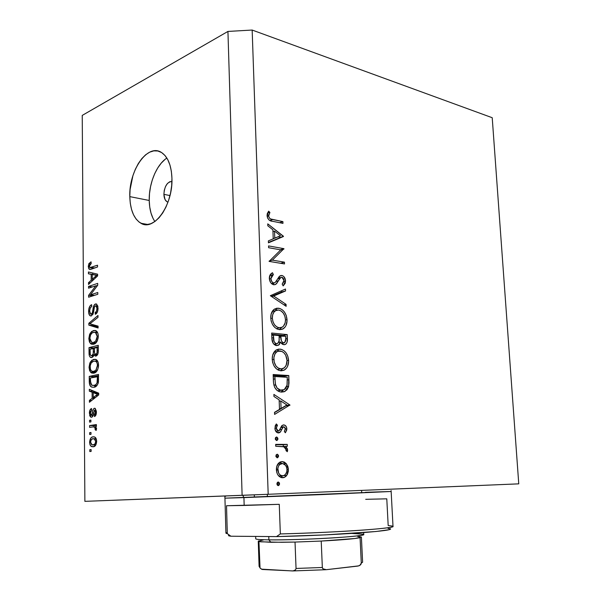 <?xml version="1.0" encoding="UTF-8"?>
<svg xmlns="http://www.w3.org/2000/svg" width="601" height="601" viewBox="0 0 601 601"><rect width="100%" height="100%" fill="white"/><g stroke="black" fill="none" stroke-linecap="round" stroke-linejoin="round"><path stroke-width="0.9" d="M163.9 194.333C164.516 186.197 167.191 181.915 171.931 181.494L169.715 181.765L167.416 183.523L165.515 186.52L164.276 190.314L163.9 194.333L169.985 195.58L163.9 194.333L165.02 199.472L166.732 201.56L168.002 202.116L167.078 201.771C165.11 200.554 164.05 198.067 163.9 194.333M166.875 158.078C156.583 164.524 148.778 183.613 149.228 200.471L129.801 196.625C128.772 170.692 147.485 143.286 161.308 152.369C167.844 156.658 171.39 165.305 171.946 178.317L171.668 185.671L170.549 193.101L168.626 200.306L165.996 206.984L162.773 212.867L159.077 217.72L155.081 221.371L150.941 223.685L146.817 224.586L142.865 224.075L139.244 222.182L136.074 219.004L133.475 214.677L131.521 209.366L130.282 203.273L129.801 196.625L130.086 189.653L132.896 175.755L135.323 169.317L138.328 163.532L141.806 158.626L145.637 154.78L149.687 152.158L153.803 150.866L157.823 150.994L161.601 152.541L164.974 155.479L167.799 159.708L169.963 165.072L171.368 171.36L171.946 178.317C173.08 205.046 153.991 231.648 140.942 223.264C133.955 218.937 130.244 210.057 129.801 196.625L149.228 200.471C149.439 209.186 151.317 216.202 154.87 221.529M268.189 494.285L518.761 483.85L492.219 117.721L252.165 30.05L268.189 494.285L252.165 30.05L227.937 31.432L82.239 115.4L84.876 501.347L242.113 495.329L227.937 31.432L242.113 495.329L268.189 494.285L84.876 501.347L82.239 115.4L227.937 31.432L252.165 30.05L492.219 117.721L518.761 483.85L268.189 494.285M280.735 249.866L268.609 247.717L268.549 245.922L283.935 248.671L272.358 260.135L284.446 262.156L284.513 263.937L269.105 261.39L280.735 249.866L269.105 261.39L284.513 263.937L284.446 262.156L272.358 260.135L283.935 248.671L268.549 245.922L268.609 247.717L280.735 249.866M273.748 284.784L272.08 284.085L270.66 282.583L269.346 278.924L270.165 274.8L272.501 272.741L273.357 274.567L271.652 276.084L270.916 278.609L271.712 281.433L273.034 282.748L274.116 282.981L275.408 282.282L279.217 276.535L280.87 275.483L282.53 275.664L283.875 276.61L285.52 280.464L285.22 283.259L283.176 285.896L282.17 284.123L283.882 281.674L283.83 279.412L282.748 277.624L281.373 277.279L280.006 278.293L276.603 283.619L275.296 284.558L273.748 284.784L275.851 284.25L280.757 277.534L281.937 277.271L283.988 280.502L282.17 284.123L283.176 285.896L285.558 280.937C285.295 277.947 284.048 276.122 281.809 275.461L279.51 276.22L275.205 282.47L273.703 282.966C271.998 282.372 271.066 280.915 270.916 278.609L273.357 274.567L272.501 272.741L271.802 273.17C270.157 274.161 269.331 275.897 269.316 278.368C269.646 281.846 271.119 283.98 273.748 284.784M270.337 295.707L285.475 289.036L285.55 290.967L273.65 296.023L286.068 304.369L286.144 306.307L270.337 295.707L286.144 306.307L286.068 304.369L273.65 296.023L285.55 290.967L285.475 289.036L270.337 295.707M270.735 317.982L271.164 313.91L274.003 309.417L276.896 308.178L280.081 308.576L282.372 309.868L284.371 311.919L286.271 315.555L287.053 320.746L285.986 325.562L285.039 327.094L282.485 329.183L279.758 329.656L276.956 328.95L274.717 327.372L272.523 324.517L271.171 321.167L270.735 317.982C271.457 324.623 274.326 328.507 279.352 329.626L283.169 328.822C285.858 326.959 287.15 323.916 287.045 319.694C286.301 313.204 283.454 309.365 278.481 308.185L274.597 309.124L277.286 310.011L274.597 309.124L278.481 308.185L274.544 309.034C271.93 310.867 270.66 313.85 270.735 317.982M272.215 359.308L272.651 355.161L275.506 350.503L278.406 349.136L281.606 349.414L283.905 350.638L285.918 352.644L287.826 356.265L288.615 361.494L287.541 366.422L286.594 368.015L284.025 370.224L281.291 370.809L278.466 370.201L276.22 368.683L274.011 365.866L272.659 362.523L272.215 359.308C272.944 366.017 275.829 369.848 280.885 370.794L284.386 370.036C287.301 368.12 288.705 364.912 288.608 360.435C287.864 353.876 284.994 350.09 280.006 349.083L276.37 349.88C273.538 351.773 272.155 354.921 272.215 359.308M273.883 394.414L289.922 404.999L274.597 414.412L274.522 412.346L279.488 409.401L279.142 399.883L273.951 396.472L273.883 394.414L273.951 396.472L279.142 399.883L279.488 409.401L274.522 412.346L274.597 414.412L289.922 404.999L286.016 405.517L289.922 404.999L273.883 394.414M276.888 483.865L277.429 482.348L278.421 482.047L279.3 482.783L279.548 484.128L278.796 485.473L277.324 485.12L276.888 483.865L278.286 485.616L279.555 483.775L278.158 482.025L276.888 483.865M282.087 461.568L284.311 462.071L286.256 463.649L287.789 466.301L288.322 468.712L288.33 471.192L287.481 474.242L285.851 476.45L283.8 477.592L281.501 477.637L279.277 476.488L277.512 474.302L276.693 472.146L276.678 466.639L278.789 462.973L282.087 461.568L280.149 462.019C277.609 463.439 276.347 466.023 276.377 469.779C276.881 474.73 278.984 477.389 282.68 477.75L284.536 477.329L286.707 475.504L288.382 469.539L286.256 463.649L283.755 463.829L286.256 463.649L282.087 461.568M275.889 456.016L276.235 454.747L277.414 454.251L278.428 455.31L278.473 456.677L277.286 457.789L276.009 456.7L275.889 456.016L277.722 457.684L278.548 455.994L277.159 454.221L275.889 456.016M275.746 446.28L275.671 444.364L287.233 444.394L287.301 446.295L285.618 446.288L287.451 448.894L287.316 451.712L286.061 450.675L285.648 448.061L284.078 446.806L275.746 446.28L283.634 446.626L286.226 449.706L286.061 450.675L287.316 451.712L287.646 450.059L285.618 446.288L287.301 446.295L287.233 444.394L275.671 444.364L275.746 446.28M275.266 438.76L275.611 437.505L276.798 437.032L277.805 438.099L277.85 439.459L276.663 440.548L275.393 439.444L275.266 438.76L276.663 440.548L277.129 440.443L277.925 438.783L276.535 436.995L275.266 438.76M283.702 424.907L285.46 425.598L286.767 428.062L286.752 429.978L285.37 432.758L284.333 431.458L285.4 428.423L284.123 426.838L282.801 427.296L280.659 431.653L278.887 432.9L276.505 432.157L274.98 429.227L275.213 425.891L276.31 423.938L277.429 425.223L276.385 427.386L276.483 429.279L278.098 431.015L279.503 430.369L281.711 425.831L283.702 424.907L281.959 425.576L278.924 430.887L278.286 431.03L276.317 428.265L277.429 425.223L276.31 423.938L274.897 428.34C275.16 431.12 276.34 432.652 278.421 432.938L280.179 432.239L283.281 426.92L283.83 426.793L285.445 428.821L284.333 431.458L285.37 432.758L286.85 428.844L285.445 428.994L286.85 428.844C286.587 426.417 285.535 425.102 283.702 424.907L283.011 424.982L283.702 424.907M281.471 392.1L279.112 391.612L276.888 390.267L274.559 387.194L273.553 383.122L273.17 374.536L288.796 375.55L288.983 383.01L288.457 386.946L287.008 389.748L284.273 391.717L281.471 392.1L285.092 391.349L288.645 386.233L288.796 375.55L273.17 374.536L273.395 381.011C273.71 387.75 276.4 391.439 281.471 392.1M271.877 338.611L271.675 333.029L287.225 334.614L287.15 341.992L286.211 343.78L284.679 344.666L282.35 344.245L280.419 342.029L279.533 344.238L278.503 345.199L275.641 345.41L273.192 343.321L271.877 338.611C272.095 342.54 273.665 344.876 276.58 345.62L278.511 345.199L280.419 342.029L283.807 344.704L285.543 344.328C287.053 343.088 287.661 341.18 287.376 338.581L287.225 334.614L271.675 333.029L271.877 338.611M267.753 223.865L283.469 236.509L268.437 242.834L268.369 240.881L273.23 238.837L272.899 229.815L267.828 225.818L267.753 223.865L267.828 225.818L272.899 229.815L273.23 238.837L268.369 240.881L268.437 242.834L283.469 236.509L279.623 237.478L283.469 236.509L268.422 242.443L283.454 236.253L267.753 223.865M268.655 215.999L269.338 217.975L270.503 218.929L282.898 221.619L282.966 223.384L271.72 221.1L268.947 219.913L267.565 217.983L267.062 215.571L267.31 213.55L268.677 211.154L269.909 212.453L268.655 215.999L269.909 212.453L268.677 211.154L267.062 215.571C267.723 219.305 269.586 221.221 272.651 221.303L282.966 223.384L282.898 221.619L272.741 219.56L269.924 220.514L272.741 219.56C270.675 219.598 269.308 218.411 268.655 215.999L267.152 216.518L268.655 215.999M95.822 285.783L88.557 288.195L88.542 286.437L97.693 283.379L97.708 285.272L90.451 294.866L97.775 292.499L97.79 294.287L88.625 297.217L88.61 295.331L95.822 285.783L88.61 295.331L88.625 297.217L97.79 294.287L97.775 292.499L90.451 294.866L97.708 285.272L97.693 283.379L88.542 286.437L88.557 288.195L95.822 285.783L97.189 285.956L95.822 285.783M91.307 315.923L89.744 315.487L88.708 312.843L88.79 309.034L89.902 306.089L91.645 304.692L91.78 306.427L90.39 307.757L89.707 310.364L89.94 313.144L90.924 314.195L92.299 312.978L93.448 306.675L94.507 304.587L96.468 303.993L97.865 306.322L97.88 310.281L96.986 312.858L95.311 314.3L95.176 312.55L96.498 311.198L96.949 308.568L96.355 306.037L95.191 305.856L94.289 307.276L93.125 313.85L91.307 315.923L93.478 312.633L94.515 306.6L96.04 305.781L96.949 308.568C96.919 310.717 96.333 312.039 95.176 312.55L95.311 314.3C97.061 313.527 97.971 311.491 98.038 308.185L96.498 304.001L95.454 303.963C94.011 304.707 93.185 306.502 92.96 309.357C92.892 311.709 92.321 313.301 91.269 314.158L90.661 314.128L89.677 311.168C89.744 308.651 90.443 307.073 91.78 306.427L91.645 304.692C89.714 305.511 88.708 307.72 88.617 311.333L89.684 311.446L88.617 311.333C88.61 313.692 89.166 315.202 90.293 315.871L91.307 315.923M98.091 327.988L88.835 325.118L88.828 323.278L97.978 315.495L97.993 317.343L89.895 323.804L98.076 326.118L98.091 327.988L98.076 326.118L89.895 323.804L97.993 317.343L97.978 315.495L88.828 323.278L88.835 325.118L93.178 325.524L93.17 324.683L93.178 325.524L88.835 325.118L98.091 327.988M88.82 338.611L89.624 334.299L91.698 331.421L95.048 330.415L96.986 331.572L98.031 333.84L98.203 337.724L97.324 340.85L95.582 343.194L93.132 344.32L91.014 343.952L89.414 341.954L88.82 338.611L90.255 343.314L91.39 344.14L93.576 344.23C96.265 343.674 97.835 340.97 98.286 336.132C98.151 333.164 97.324 331.331 95.807 330.625L93.343 330.565L90.218 333.164L91.683 333.292L90.218 333.164L88.82 338.611L89.902 338.701L88.82 338.611M89.038 367.301L89.842 362.989L91.93 360.164L95.289 359.293L97.242 360.532L98.294 362.861L98.466 366.79L97.58 369.9L95.829 372.207L93.373 373.236L91.239 372.778L89.632 370.697L89.038 367.301L90.481 372.102L91.758 373.048L93.816 373.168C96.521 372.71 98.098 370.051 98.549 365.19C98.399 362.08 97.52 360.172 95.92 359.473L93.583 359.368L90.435 361.862L92.013 361.967L90.435 361.862L89.038 367.301L90.12 367.369L89.038 367.301M92.111 392.198L89.339 391.191L89.324 389.305L98.684 393.159L98.699 394.955L89.429 402.249L89.414 400.356L92.156 398.335L92.111 392.198L92.156 398.335L89.414 400.356L89.429 402.249L98.699 394.955L98.684 393.159L89.324 389.305L89.339 391.191L93.718 391.116L89.339 391.191L92.111 392.198L96.498 392.385L92.111 392.198M91.127 451.419L89.804 451.554L89.789 449.706L91.112 449.563L91.127 451.419L91.112 449.563L89.789 449.706L89.804 451.554L91.127 451.419M93.223 446.783L90.811 446.04L89.932 444.462L89.609 441.93L90.721 438.182L91.855 437.205L93.688 436.807L95.093 437.258L95.95 438.264L96.656 441.675L95.551 445.424L93.223 446.783C95.183 446.708 96.333 444.905 96.656 441.382C96.528 438.925 95.822 437.453 94.545 436.965L93.072 436.837C91.097 436.904 89.94 438.7 89.609 442.223L90.578 442.231L89.609 442.223C89.729 444.695 90.435 446.167 91.735 446.641L93.223 446.783M90.999 434.328L89.669 434.5L89.654 432.667L90.984 432.487L90.999 434.328L90.984 432.487L89.654 432.667L89.669 434.5L90.999 434.328M93.117 426.898L89.617 427.386L89.602 425.553L96.385 424.584L96.4 426.432L95.311 426.59L96.513 428.19L96.19 430.406L95.206 429.843L94.868 427.258L93.117 426.898L94.515 427.026L95.319 428.573L95.206 429.843L96.19 430.406L96.543 428.603L95.311 426.59L96.4 426.432L96.385 424.584L89.602 425.553L89.617 427.386L93.117 426.898M90.901 421.917L89.579 422.112L89.564 420.279L90.886 420.084L90.901 421.917L90.886 420.084L89.564 420.279L89.579 422.112L90.901 421.917M91.592 417.222L90.518 416.929L89.714 415.614L89.804 410.423L91.517 408.522L91.653 410.333L90.683 411.272L90.353 413.203L90.608 414.81L91.577 415.366L93.245 409.304L94.207 408.327L95.221 408.417L96.37 411.264L95.935 415.036L94.485 416.546L94.349 414.728L95.161 413.909L95.424 412.256L95.251 410.761L94.41 410.145L93.057 415.862L91.592 417.222C92.809 416.824 93.493 415.374 93.643 412.879L94.575 410.085L95.424 412.256L94.349 414.728L94.485 416.546C95.754 416.005 96.393 414.502 96.4 412.038L95.033 408.327L94.425 408.267C93.208 408.928 92.524 410.536 92.381 413.112L91.412 415.411L90.353 413.203L91.653 410.333L91.517 408.522C90.15 409.086 89.444 410.656 89.391 413.233L90.353 413.255L89.391 413.233L90.901 417.154L91.592 417.222M93.989 387.262L91.525 387.021L89.782 385.083L89.226 376.406L98.511 374.453L98.128 383.43L96.573 385.947L93.989 387.262C95.972 387.157 97.452 385.489 98.406 382.259L98.511 374.453L89.226 376.406L89.271 381.537L90.353 381.59L89.271 381.537C89.301 384.685 90.135 386.548 91.758 387.127L93.989 387.262M91.78 357.535L90.188 357.152L89.399 355.89L89.008 347.633L98.248 345.32L98.286 351.66L97.753 354.297L95.702 356.123L94.026 354.605L93.117 356.678L91.78 357.535L94.026 354.605L95.168 356.025L95.995 356.085C97.542 355.454 98.309 353.666 98.301 350.729L98.248 345.32L89.008 347.633L89.053 352.937L90.127 353.02L89.053 352.937C88.993 355.326 89.534 356.836 90.676 357.467L91.78 357.535M91.164 274.326L88.445 273.801L88.437 271.983L97.61 274.184L97.625 275.912L88.527 284.461L88.512 282.643L91.209 280.239L91.164 274.326L91.209 280.239L88.512 282.643L88.527 284.461L97.625 275.912L97.61 274.184L88.437 271.983L88.445 273.801L92.749 274.372L92.742 273.012L92.749 274.372L88.445 273.801L95.476 274.897L91.164 274.326M88.272 266.476L88.888 263.621L91.059 261.818L91.194 263.523L89.865 264.425L89.369 265.604L89.88 267.618L97.527 265.199L97.542 266.972L90.285 269.443L88.85 268.887L88.272 266.476L89.354 269.316L91.322 269.195L97.542 266.972L97.527 265.199L89.895 267.625L89.331 266.175L91.194 263.523L91.059 261.818L88.888 263.621L90.548 263.854L88.888 263.621L88.272 266.476L89.361 266.626L88.272 266.476M165.117 159.34L161.256 163.111L157.755 167.927L154.735 173.599L152.301 179.932L150.535 186.678L149.499 193.612L149.228 200.471L149.732 207.022L150.994 213.032L152.985 218.276M91.119 449.706L89.789 449.706L91.119 449.706M94.83 438.692L95.582 437.723L94.83 438.692M94.072 436.844L93.072 436.837L94.072 436.844M95.116 445.927L94.522 444.935L95.116 445.927M93.095 438.685L94.244 438.783L95.672 441.457L96.656 441.457L95.672 441.457C95.364 443.831 94.515 444.988 93.147 444.935L95.852 444.935L92.036 444.838L90.571 442.156C90.886 439.797 91.72 438.64 93.095 438.685L91.442 439.489L90.586 441.75L91.149 444.147L92.727 444.958L94.8 444.139L95.664 441.863L95.101 439.451L93.095 438.685M90.984 432.682L89.654 432.667L90.984 432.682M94.019 426.898L94.004 425.621L89.602 425.553L96.393 425.283L94.004 425.621L94.019 426.898M96.37 429.858L95.206 429.843L96.37 429.858M96.543 428.588L95.319 428.573L96.543 428.588M95.912 427.048L94.515 427.026L95.912 427.048M90.886 420.309L89.564 420.279L90.886 420.309M93.185 415.456L91.412 415.411L93.185 415.456M93.305 414.93L92.021 414.9L93.305 414.93M93.606 413.142L92.381 413.112L93.606 413.142M94.898 408.282L94.425 408.267L94.898 408.282M96.032 414.765L94.349 414.728L96.032 414.765M96.4 412.286L95.424 412.256L96.4 412.286M91.728 400.446L89.414 400.356L91.728 400.446M94.304 398.41L92.156 398.335L94.304 398.41M96.498 392.731L93.726 391.379L96.498 392.731M97.602 394.218L97.602 393.813L97.602 394.218M97.587 392.776L98.684 393.234L93.2 392.596L95.927 393.745L98.692 393.858L95.927 393.745L98.692 394.279L97.708 394.241L95.792 395.593L97.783 395.676L95.792 395.593L93.238 397.531L95.319 397.614L93.238 397.531L93.2 392.596L97.587 392.776M93.606 377.308L93.598 376.647L89.226 376.406L93.598 376.647L98.526 375.617L93.598 376.647L93.606 377.308M94.297 385.602L95.296 386.841L94.229 385.444M90.315 377.991L98.534 376.572L97.43 376.511L97.46 379.599L98.556 379.659L97.46 379.599L97.294 382.131L98.421 382.183L97.294 382.131C96.498 384.302 95.394 385.406 93.989 385.436L96.926 385.572L91.72 385.188L90.338 381.102L90.315 377.991L90.819 384.227L91.991 385.316L93.989 385.436L95.859 384.595L97.046 382.935L97.43 376.511L90.315 377.991M96.453 385.557L96.851 385.662M95.491 361.216L96.851 360.089L95.491 361.216M96.062 359.541L93.583 359.368L96.062 359.541M95.153 372.665L90.481 372.102L94.853 372.357L94.199 371.38L95.153 372.665M93.583 361.186L95.567 361.246C96.731 361.772 97.362 363.169 97.452 365.446L98.549 365.513L97.452 365.446L95.92 370.126L97.422 370.216L95.92 370.126L93.824 371.343L96.543 371.501L92.051 371.253C90.864 370.734 90.218 369.33 90.112 367.046C90.443 363.485 91.6 361.532 93.583 361.186L91.232 362.876L90.18 365.874L90.451 369.277L91.352 370.794L92.546 371.403L94.365 371.185L95.92 370.126L97.437 366.144L97.257 363.665L96.43 361.9L95.289 361.156L93.583 361.186M93.764 371.358L96.513 371.546M93.365 348.362L93.365 347.964L89.008 347.633L93.365 347.964L98.264 346.747L93.365 347.964L93.365 348.362M97.46 354.845L94.026 354.605L97.46 354.845M94.395 348.092L98.271 347.483L97.174 347.401L97.197 350.368L98.294 350.451L97.197 350.368C97.362 352.494 96.904 353.809 95.822 354.312L97.685 354.44L95.243 354.29L94.53 353.035L94.395 348.092L94.605 353.38L95.822 354.312L97.016 352.96L97.174 347.401L94.395 348.092M90.09 349.158L94.402 348.437L93.313 348.355L93.343 351.683L94.432 351.758L93.343 351.683C93.44 353.906 92.907 355.259 91.765 355.732L93.628 355.86L91.067 355.702L90.248 354.432L90.09 349.158L90.248 354.432L90.856 355.574L91.765 355.732L93.215 353.741L93.313 348.355L90.09 349.158M97.354 354.838L97.497 354.447M95.431 332.383L96.776 331.324L95.431 332.383M96.168 330.82L93.343 330.565L96.168 330.82M94.725 343.78L90.255 343.314L94.612 343.659L93.869 342.54L94.725 343.78M93.268 342.495L96.152 342.63L93.583 342.427L95.672 341.135L97.122 341.255L95.672 341.135L96.784 339.129L97.197 336.432L98.286 336.522L97.197 336.432L96.175 332.954L94.327 332.203L92.118 332.931L90.541 335.005L89.887 338.318C90.218 334.772 91.375 332.789 93.343 332.361L95.409 332.383L97.197 336.432L95.672 341.135L93.583 342.427L91.713 342.367L89.887 338.318L90.225 340.512L91.78 342.397L95.965 342.675M90.398 323.428L88.828 323.278L90.398 323.428M98.083 327.042L93.178 325.524L98.083 327.042M92.93 314.323L91.269 314.158L92.93 314.323M93.929 309.462L92.96 309.357L93.929 309.462M96.678 304.098L95.454 303.963L96.678 304.098M97.054 312.745L95.176 312.55L97.054 312.745M98.031 308.689L96.949 308.568L98.031 308.689M92.411 286.917L88.542 286.437L92.411 286.917M96.273 285.836L97.617 285.392L96.273 285.836M94.507 295.339L90.451 294.866L94.507 295.339M92.93 295.842L88.61 295.331L92.93 295.835L93.41 295.211L92.93 295.835M90.24 282.861L88.512 282.643L90.24 282.861M92.809 280.442L91.209 280.239L92.809 280.442M95.476 274.957L92.749 274.372L95.476 274.957M96.543 275.1L92.231 274.529L97.617 275.513L96.656 275.386L94.77 277.008L96.25 277.204L94.77 277.008L92.269 279.292L93.816 279.495L92.269 279.292L92.231 274.529L96.543 275.1M94.034 268.226L90.022 267.67L94.034 268.226M94.793 267.956L91.239 267.46L94.793 267.956M92.779 268.67L92.637 268.031L92.779 268.67M97.708 394.241L93.2 392.596L93.238 397.531L97.708 394.241M96.656 275.386L92.231 274.529L92.269 279.292L96.656 275.386M276.888 483.91L279.555 483.775L276.888 483.91M286.97 469.629L288.382 469.539L286.97 469.629M283.529 475.684L286.707 475.504L283.529 475.684M282.62 475.827L280.795 477.419L282.62 475.827M279.856 462.169L281.854 463.506L279.856 462.169M279.044 463.867L281.884 463.506M286.97 469.561C286.955 472.424 285.971 474.407 284.018 475.504L278.811 476.045L282.598 475.827C279.788 475.541 278.195 473.513 277.82 469.742L276.385 469.839L277.82 469.742C277.797 466.872 278.759 464.896 280.697 463.822L282.147 463.484C284.942 463.799 286.549 465.828 286.97 469.561L286.542 467.202L285.452 465.234L282.598 463.506L279.638 464.55L278.436 466.278L277.85 468.532L278.684 473.182L280.013 474.865L282.147 475.812L283.927 475.541L285.46 474.362L286.715 471.935L286.97 469.561M275.904 456.204L278.548 455.994L275.904 456.204M275.686 444.748L287.233 444.394L283.244 444.763L283.304 446.498L283.244 444.763L275.686 444.748M283.184 446.505L285.618 446.288L283.184 446.505M286.189 450.187L287.646 450.059L286.189 450.187M275.296 439.038L277.925 438.783L275.296 439.038M283.544 426.823L280.937 427.116M280.75 427.529L282.801 427.296L280.75 427.529M279.886 429.677L281.696 429.482L279.886 429.677M277.204 431.15L276.58 432.224L277.204 431.15M277.061 432.57L280.179 432.239L277.061 432.57M275.371 425.455L277.429 425.223L275.371 425.455M274.897 428.423L276.317 428.265L274.897 428.423M275.769 431.3L278.286 431.03L275.769 431.3M281.523 426.079L282.245 426.973L281.523 426.079M285.956 405.555L289.93 405.262L285.971 405.795L274.529 412.594L285.956 405.555M286.902 404.991L281.065 408.462L279.465 408.672L281.065 408.462L280.795 400.972L279.187 401.198L280.795 400.972L286.902 404.991L280.795 400.972L281.065 408.462L286.902 404.991M273.2 375.46L284.851 376.203L288.796 375.55L284.851 376.203L284.889 377.15L284.851 376.203L273.2 375.46M287.376 379.967L288.953 379.712L287.376 379.967M286.752 386.526L288.645 386.233L286.752 386.526M281.967 391.401L283.304 390.019L280.915 392.055L285.092 391.349M277.947 390.838L279.75 390.477M274.86 376.511L287.278 377.3L287.143 385.076L284.25 389.621L277.587 390.808L281.403 390.229C278.654 390.094 276.708 388.321 275.558 384.91L273.891 385.173L275.558 384.91L274.942 378.908L273.335 379.178L274.942 378.908L274.86 376.511L273.245 376.782L274.86 376.511L275.393 384.167L277.121 388.043L280.494 390.117L284.228 389.636L285.791 388.291L287.008 385.684L287.278 377.3L274.86 376.511M276.362 349.88L279.27 350.924M287.038 360.72L288.608 360.435L287.038 360.72M282.62 368.744L280.404 370.742L282.62 368.744M279.247 350.901L276.49 349.902M276.4 351.72L275.506 351.675M278.195 369.555L277.542 369.63M287.03 360.397C287.083 364.078 285.926 366.723 283.567 368.33L280.817 368.939C276.685 368.097 274.356 364.905 273.831 359.36L272.23 359.661L273.831 359.36C273.778 355.754 274.905 353.155 277.204 351.562L280.074 350.931C284.145 351.825 286.467 354.981 287.03 360.397L285.745 355.379L284.183 353.072L282.042 351.465L278.15 351.127L276.437 352.133L274.86 354.214L273.883 357.633L274.191 361.997L275.942 365.934L278.195 368.09L281.478 368.946L284.476 367.677L286.151 365.265L287.03 360.397M277.429 369.638L279.285 369.202M271.72 334.269L283.311 335.433L287.225 334.614L283.311 335.433L283.341 336.042L283.311 335.433L271.72 334.269M285.821 338.904L287.376 338.581L285.821 338.904M283.176 342.976L282.508 344.328L283.176 342.976M278.669 342.382L280.419 342.029L278.669 342.382M276.212 343.832L275.393 345.312L276.212 343.832M285.723 336.282L285.813 338.761L284.716 342.66L281.276 343.359L283.71 342.863C281.621 341.984 280.652 340.038 280.817 337.018L279.232 337.349L280.817 337.018L280.765 335.786L279.195 336.117L285.723 336.282L280.765 335.786L281.373 340.737L282.665 342.472L284.265 342.84L285.693 340.955L285.723 336.282M279.172 335.621L279.18 340.662L277.677 343.509L273.958 344.283L276.513 343.772C274.319 342.84 273.297 340.812 273.455 337.672L271.855 338.01L273.455 337.672L273.357 335.042L271.757 335.381L273.357 335.042L279.172 335.621L273.357 335.042L274.056 341.541L275.776 343.554L277.504 343.607L279.059 341.3L279.172 335.621M285.483 320.048L287.045 319.694L285.483 320.048L285.475 319.604C285.528 323.06 284.468 325.577 282.297 327.147L279.292 327.793C275.175 326.809 272.862 323.578 272.343 318.094L270.758 318.462L272.343 318.094C272.283 314.691 273.32 312.219 275.453 310.672L278.556 310.011C282.605 311.04 284.912 314.24 285.475 319.604L284.851 316.201L283.341 313.166L281.14 310.972L278.556 310.011L276.039 310.356L273.988 312.077L272.689 314.781L272.343 318.094L272.937 321.558L274.439 324.653L276.685 326.854L278.962 327.748L281.824 327.402L283.424 326.208L285.122 322.902L285.483 320.032M281.411 327.575L279.345 329.626L281.411 327.575M274.424 310.92L273.38 310.942M277.917 328.259L276.407 328.664M281.629 290.666L281.674 291.966L285.55 290.967L281.674 291.966L271.314 296.361L281.674 291.966L281.629 290.666M271.592 296.548L273.65 296.023L271.592 296.548M284.003 304.872L286.068 304.369L284.003 304.872M269.766 275.574L273.357 274.567L269.766 275.574M269.361 279.037L270.916 278.609L269.361 279.037M271.479 283.574L273.703 282.966L271.479 283.574M279.735 276.032L281.809 275.461L279.735 276.032M278.962 276.866L279.36 277.106M283.942 281.373L285.558 280.937L283.942 281.373M277.692 278.924L280.006 278.293L277.692 278.924M276.144 281.418L278.571 280.765L276.144 281.418M273.793 283.319L273.192 284.138M280.269 249.783L283.935 248.671L280.269 249.783M280.494 250.091L283.95 249.039L280.494 250.091M269.09 261.104L272.358 260.135L269.09 261.104M269.105 261.375L280.592 263.276L284.446 262.156L280.592 263.291L269.105 261.375M278.533 236.621L279.623 237.478L278.533 236.621M280.502 235.795L273.23 238.687L274.777 238.191L274.514 231.092L272.967 231.595L274.514 231.092L280.502 235.795L274.514 231.092L274.777 238.191L280.502 235.795M279.63 222.708L282.898 221.619L279.63 222.708M267.385 213.332L269.909 212.453L267.385 213.332M267.062 215.361L268.835 214.745L267.062 215.361M267.317 494.322L267.407 496.734L267.317 494.322M365.37 492.302L391.153 491.49L322.159 494.57L243.931 497.605L242.744 495.307L243.931 497.605L224.939 498.169L224.887 497.23C224.549 496.757 225.075 496.328 226.464 495.93M387.968 528.294L390.642 529.113L389.508 529.631L375.963 531.509L325.434 534.875L276.49 536.603L230.912 536.22L227.306 533.643L226.517 505.734L244.171 505.449L243.931 497.605L244.171 505.449L279.27 504.322L280.336 533.936C334.306 532.621 396.269 528.309 393.009 526.416L391.153 491.49L224.939 498.169L225.923 533.132L227.306 533.643C225.796 533.387 225.525 533.079 226.479 532.726M228.981 535.123C227.884 535.559 228.53 535.927 230.912 536.22L228.876 535.829M365.709 499.318L386.781 498.83L388.186 525.559L392.37 526.063C395.338 527.054 385.481 528.399 362.816 530.097C340.512 531.697 307.9 533.222 280.336 533.936L276.49 536.603C303.257 536.024 336.297 534.537 359.233 532.892C382.634 531.134 392.911 529.721 390.072 528.655M279.27 504.322L226.517 505.734L227.306 533.643L230.912 536.22L276.49 536.603L280.336 533.936L279.27 504.322M258.558 540.915L258.941 541.554L270.901 542.29L268.887 539.856C260.195 539.736 255.808 539.375 255.725 538.789C255.861 539.382 260.248 539.736 268.887 539.856L268.775 536.543L268.887 539.856C298.982 540.389 367.226 536.423 363.74 534.462L363.65 532.569M351.502 533.418L363.372 534.199C365.032 535.243 354.65 536.49 332.233 537.94C310.912 539.24 283.927 540.044 268.887 539.856L270.901 542.29L295.031 542.064L281.809 542.297L260.556 541.817L258.265 541.193L263.584 539.886M357.43 536.28L361.396 537.054L355.003 538.504L321.219 541.058C341.774 539.961 354.725 538.834 360.067 537.67L361.291 563.114L359.886 565.391L357.76 566.089L326.358 569.68L324.194 569.523M322.647 568.441L322.339 567.479L296.045 568.456L295.031 542.064L321.219 541.058L295.031 542.064L296.045 568.456L295.564 569.853L294.618 570.574L292.492 570.942L261.367 569.147M260.038 567.885L258.941 541.554L259.775 566.916L259.091 566.352L260.308 568.298L262.239 569.47L293.04 570.942L295.564 569.853L296.045 568.456L322.339 567.479L321.219 541.058L322.339 567.479L322.962 568.824L326.358 569.68L358.842 565.857L360.833 564.542L361.291 563.114L362.613 562.198L361.291 563.114L360.067 537.67M293.13 570.935L325.667 569.725M147.846 224.496L140.942 223.264M168.055 201.966L167.078 201.771M91.735 446.641L93.891 446.641M94.244 438.783L96.205 438.79M90.901 417.154L91.795 417.177M96.07 393.805L98.692 393.91M91.758 387.127L94.102 387.239M91.758 373.048L93.816 373.161M95.567 361.246L97.775 361.396M95.168 356.025L95.987 356.085M90.676 357.467L91.743 357.542M95.754 354.32L97.67 354.462M91.69 355.747L93.621 355.882M91.39 344.14L93.283 344.29M95.409 332.383L97.602 332.578M91.164 314.18L92.915 314.361M96.04 305.781L97.79 305.977M90.293 315.871L91.149 315.961M89.354 269.316L90.293 269.443M278.684 485.525L277.917 485.563M284.536 477.329L281.08 477.525M280.697 463.822L277.88 464.025M277.722 457.684L276.978 457.744M277.129 440.443L276.4 440.51M283.281 426.92L280.9 427.191M279.57 432.667L277.782 432.855M284.386 370.036L280.457 370.719M277.204 351.562L274.018 352.178M285.543 344.328L283.702 344.696M278.511 345.199L276.475 345.605M283.169 328.822L279.45 329.633M279.337 327.8L278.398 328.003M275.453 310.672L272.245 311.446M272.974 274.815L269.699 275.731M273.808 282.973L271.502 283.597M280.757 277.534L278.068 278.278M275.851 284.25L273.853 284.791M391.108 490.559L391.153 491.49M254.298 494.841L254.373 497.222L254.298 494.841M255.65 536.43L255.725 538.797M361.592 490.393L361.719 492.91M361.396 537.061L362.613 562.198M258.265 541.193L259.091 566.352L259.978 567.757"/></g></svg>
